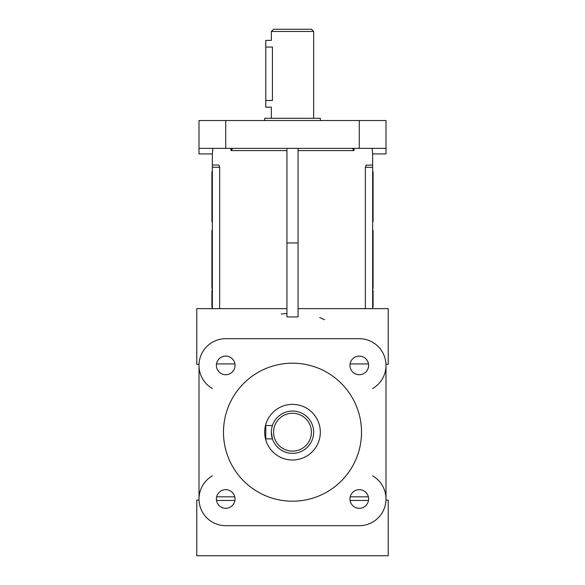 <?xml version="1.0" encoding="UTF-8"?>
<svg xmlns="http://www.w3.org/2000/svg" width="585" height="585" viewBox="0 0 585 585"><rect width="100%" height="100%" fill="white"/><g stroke="black" fill="none" stroke-linecap="round" stroke-linejoin="round"><path stroke-width="0.88" d="M235.038 498.983A9.323 9.323 0 0 0 225.715 489.66A9.323 9.323 0 0 0 216.392 498.983A9.323 9.323 0 0 0 225.715 508.306A9.323 9.323 0 0 0 235.038 498.983M235.038 365.406A9.323 9.323 0 0 0 225.715 356.082A9.323 9.323 0 0 0 216.392 365.406A9.323 9.323 0 0 0 225.715 374.729A9.323 9.323 0 0 0 235.038 365.406M368.608 365.406A9.323 9.323 0 0 0 359.285 356.082A9.323 9.323 0 0 0 349.962 365.406A9.323 9.323 0 0 0 359.285 374.729A9.323 9.323 0 0 0 368.608 365.406M368.608 498.983A9.323 9.323 0 0 0 359.285 489.66A9.323 9.323 0 0 0 349.962 498.983A9.323 9.323 0 0 0 359.285 508.306A9.323 9.323 0 0 0 368.608 498.983M271.879 427.489L272.091 426.662M271.352 432.198L271.389 433.507L271.352 432.198A21.148 21.148 0 0 1 292.5 411.043A21.148 21.148 0 0 1 313.648 432.198A21.148 21.148 0 0 1 292.5 453.346A21.148 21.148 0 0 1 271.352 432.198L272.434 438.874L272.091 437.741L272.434 438.874L265.787 438.874L265.787 425.514L272.434 425.514M311.425 29.25L313.648 31.473L271.352 31.473L273.575 29.25L311.425 29.25M311.425 432.198A18.925 18.925 0 0 1 292.5 451.115A18.925 18.925 0 0 1 273.575 432.198A18.925 18.925 0 0 1 292.5 413.273A18.925 18.925 0 0 1 311.425 432.198M264.676 432.198A27.824 27.824 0 0 1 292.5 404.367A27.824 27.824 0 0 1 320.324 432.198A27.824 27.824 0 0 1 292.5 460.022A27.824 27.824 0 0 1 264.676 432.198M320.324 120.525L320.324 118.302L264.676 118.302L264.676 120.525M223.485 432.198A69.015 69.015 0 0 1 292.5 363.183A69.015 69.015 0 0 1 361.515 432.198A69.015 69.015 0 0 1 292.5 501.206A69.015 69.015 0 0 1 223.485 432.198M350.079 500.453L368.491 500.453M234.921 500.453L216.508 500.453M385.976 500.095L388.228 500.095L388.228 555.75L196.772 555.75L196.772 500.095L199.024 500.095M352.462 148.422L354.013 150.579L354.013 148.356M232.537 148.422L230.987 150.579L286.935 150.579M281.261 313.969L286.935 313.545M319.754 317.494L324.507 319.754M199.024 364.294L196.772 364.294L196.772 308.639L286.935 308.639M385.976 364.294L388.228 364.294L388.228 308.639L298.065 308.639M298.065 148.356L298.065 316.931L286.935 316.931L286.935 148.356M212.86 148.356L212.355 153.921L212.355 308.639M212.786 149.475L212.669 150.988M212.662 151.084L212.545 152.261M212.45 153.146L212.377 153.723M219.017 165.204L219.646 167.273L219.646 308.639M313.648 118.302L313.648 31.473M271.352 31.473L271.352 40.38L265.787 40.38L265.787 107.165L271.352 107.165L271.352 118.302M365.983 165.204L372.645 165.05L372.645 153.921L385.998 153.921L385.998 148.356L199.002 148.356L199.002 153.921L212.355 153.921M372.645 235.974L373.091 235.974L373.091 237.919L372.645 237.919M372.645 249.897L373.091 249.897L373.091 251.309L372.645 251.309M373.091 237.919L373.091 245.649L372.645 245.649M372.645 256.457L373.091 256.457L373.091 259.506L372.645 259.506M372.645 264.983L373.091 264.983L373.091 267.301L372.645 267.301M372.645 272.844L373.091 272.844L373.091 274.358L372.645 274.358M372.645 291.133L373.091 291.133L373.091 293.187L372.645 293.187M372.645 299.418L373.091 299.418L373.091 300.412L372.645 300.412M373.091 235.974L373.091 230.431L372.645 230.431M372.645 251.733L373.091 251.733L373.091 256.457M373.091 264.983L373.091 259.506M372.645 171.727L373.091 171.727L373.091 221.488L372.645 221.488M373.091 216.545L372.645 216.304M373.091 212.165L372.645 212.165M372.645 206.205L373.091 206.205L372.645 205.847M373.091 193.481L372.645 193.065M373.091 181.833L372.645 181.504M373.091 173.752L372.645 173.606M373.091 171.727L372.645 172.056M373.091 221.488L372.645 221.817M212.355 251.309L211.909 251.309L211.909 230.431L212.355 230.431M212.355 269.912L211.909 269.912L211.909 251.733L212.355 251.733M212.355 288.522L211.909 288.522L211.909 269.912M211.909 288.325L212.355 288.325M212.355 307.162L211.909 307.162L211.909 290.255L212.355 290.255M211.909 306.957L212.355 306.957M212.355 221.817L211.909 221.817L211.909 171.727L212.355 171.727M211.909 308.639L212.355 308.339M372.14 148.356L372.645 153.921M366.334 165.05L365.354 167.273L365.354 308.639M265.787 47.063L272.434 47.063C271.25 38.442 271.25 38.442 272.434 47.063L272.434 100.488C271.25 109.11 271.25 109.11 272.434 100.488L265.787 100.488M212.355 388.542A26.713 26.713 0 0 1 199.002 365.406L199.002 498.983A26.713 26.713 0 0 1 212.355 475.846M372.645 165.05L372.645 308.639M225.715 338.693A26.713 26.713 0 0 0 199.002 365.406L199.002 498.983A26.713 26.713 0 0 0 225.715 525.696L359.285 525.696A26.713 26.713 0 0 0 385.998 498.983L385.998 365.406A26.713 26.713 0 0 0 359.285 338.693L225.715 338.693M199.002 148.356L199.002 120.525L385.998 120.525L385.998 148.356M234.921 363.936L216.508 363.936M350.079 363.936L368.491 363.936M372.645 475.846A26.713 26.713 0 0 1 385.998 498.983L385.998 365.406A26.713 26.713 0 0 1 372.645 388.542M232.194 149.182L231.338 150.235M298.065 242.965L286.935 242.965M373.091 177.123L372.645 177.123M373.091 177.299L372.645 177.299M373.091 178.132L372.645 178.132M373.091 178.191L372.645 178.191M373.091 179.09L372.645 179.09M373.091 187.522L372.645 187.822M373.091 188.714L372.645 188.714M372.645 200.362L373.091 200.362L372.645 200.721M373.091 205.072L372.645 205.072M373.091 211.865L372.645 211.865M373.091 214.578L372.645 214.578M373.091 215.441L372.645 215.441M373.091 215.499L372.645 215.499M372.645 219.88L373.091 219.88L372.645 219.997M373.091 308.639L372.645 308.339M372.645 305.962L373.091 305.962L373.091 306.796L372.645 306.796M373.091 305.962L373.091 305.092L372.645 305.092M373.091 305.092L373.091 302.167L372.645 302.167M373.091 302.167L373.091 301.275L372.645 301.275M373.091 301.275L373.091 300.412M373.091 299.418L373.091 296.756L372.645 296.756M373.091 296.756L373.091 295.886L372.645 295.886M373.091 295.886L373.091 293.187M373.091 291.133L373.091 290.255L372.645 290.255M372.645 280.741L373.091 280.741L373.091 287.63L372.645 287.63M373.091 282.16L372.645 282.16M373.091 280.741L373.091 279.908L372.645 279.908M373.091 279.908L373.091 279.038L372.645 279.038M373.091 279.038L373.091 276.113L372.645 276.113M373.091 276.113L373.091 275.221L372.645 275.221M373.091 275.221L373.091 274.358M373.091 272.844L373.091 272.135L372.645 272.135M373.091 272.135L373.091 268.179L372.645 268.179M373.091 268.179L373.091 267.301M373.091 249.897L373.091 245.649M373.091 306.796L373.091 307.162M373.091 287.63L373.091 288.522M218.666 165.05L212.355 165.05M350.218 496.826L368.36 496.826M234.782 496.826L216.64 496.826M230.987 148.356L230.987 150.579M372.645 235.265L373.091 235.265M373.091 221.547L372.645 221.547M211.909 243.587L212.355 243.587M211.909 179.025L212.355 179.025M298.065 150.579L354.013 150.579M225.715 120.525L225.715 148.356M359.285 120.525L359.285 148.356M365.354 167.273L372.645 167.273M219.646 167.273L212.355 167.273M212.355 235.177L211.909 235.177M212.355 253.225L211.909 253.225M212.355 271.857L211.909 271.857M212.355 290.489L211.909 290.489"/></g></svg>
